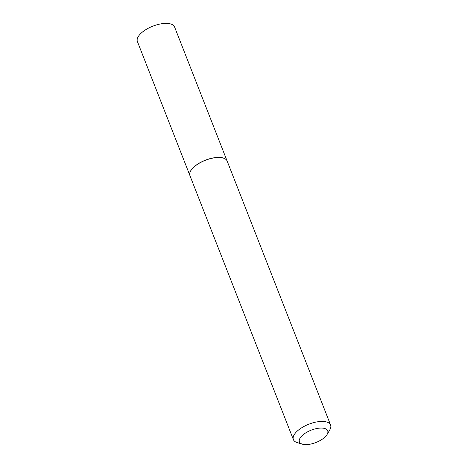 <?xml version="1.0" encoding="UTF-8"?>
<svg xmlns="http://www.w3.org/2000/svg" width="468" height="468" viewBox="0 0 468 468"><rect width="100%" height="100%" fill="white"/><g stroke="black" fill="none" stroke-linecap="round" stroke-linejoin="round"><path stroke-width="0.7" d="M189.733 174.909A19.966 8.687 -21.4 0 1 189.727 174.856A19.966 8.687 -21.4 0 1 199.233 163.145A19.966 8.687 -21.4 0 1 219.556 157.423A19.966 8.687 -21.4 0 1 226.769 160.343A19.966 8.687 -21.4 0 1 226.793 160.384M189.821 175.307L137.405 41.553A19.966 8.687 -21.4 0 1 146.022 29.537A19.966 8.687 -21.4 0 1 167.029 23.4A19.966 8.687 -21.4 0 1 174.582 26.98L227.003 160.735M302.351 444.161L297.233 442.611A19.984 8.699 -21.4 0 1 293.377 439.604L189.949 175.675A19.984 8.699 -21.4 0 1 189.745 174.962A19.984 8.699 -21.4 0 1 199.263 163.233A19.984 8.699 -21.4 0 1 219.603 157.505A19.984 8.699 -21.4 0 1 226.822 160.43A19.984 8.699 -21.4 0 1 227.161 161.091L330.595 425.02A19.984 8.699 -21.4 0 1 329.811 429.846L327.109 434.456A15.187 6.611 158.6 0 0 321.961 428.068A15.187 6.611 158.6 0 0 303.176 434.714A15.187 6.611 158.6 0 0 302.351 444.161A15.187 6.611 158.6 0 0 305.165 444.6A15.187 6.611 158.6 0 0 327.109 434.456M293.377 439.604A19.984 8.699 -21.4 0 1 302.006 427.576A19.984 8.699 -21.4 0 1 323.037 421.434A19.984 8.699 -21.4 0 1 330.595 425.02"/></g></svg>
